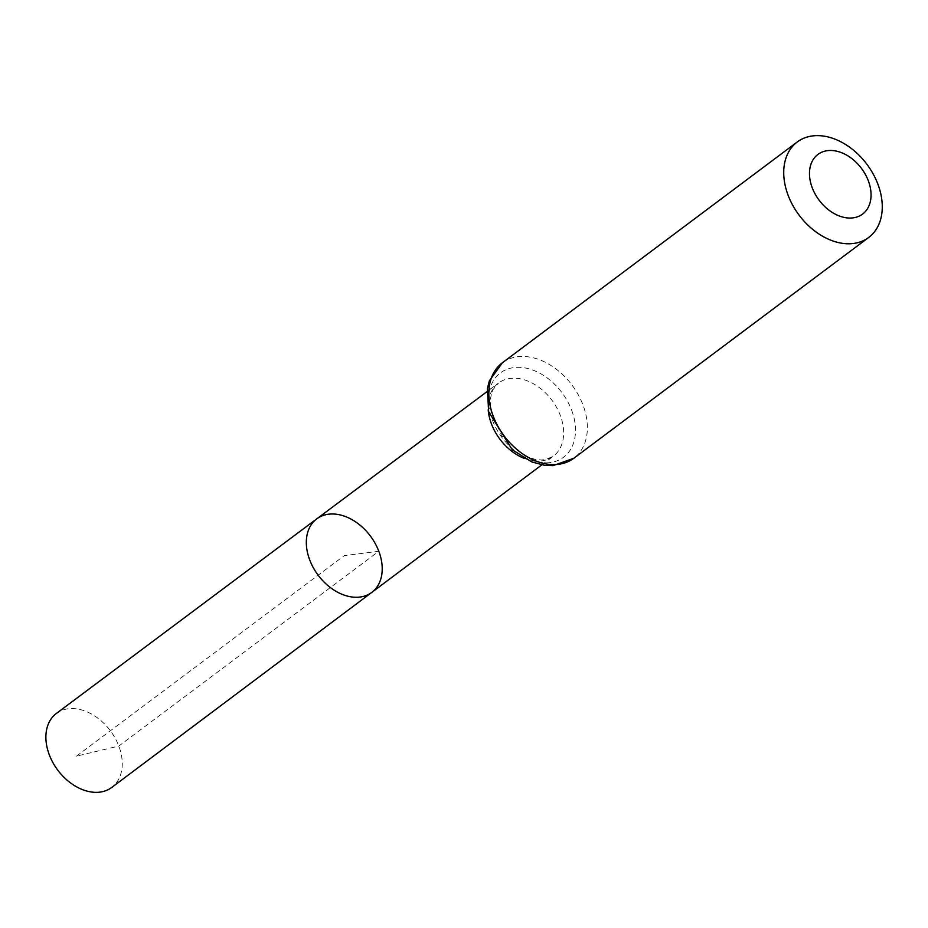 <?xml version="1.0" encoding="UTF-8"?>
<svg xmlns="http://www.w3.org/2000/svg" width="928" height="928" viewBox="0 0 928 928"><rect width="100%" height="100%" fill="white"/><g stroke="black" fill="none" stroke-linecap="round" stroke-linejoin="round"><path stroke-width="0.7" stroke-dasharray="4.64 3.48" d="M316.761 518.856A45.924 32.642 -126.8 0 1 378.81 551.267A45.924 32.642 -126.8 0 1 371.803 592.389M56.388 713.446A46.214 32.851 -126.8 0 1 118.819 746.054A46.214 32.851 -126.8 0 1 111.778 787.431M76.421 756.181L344.265 555.64L378.81 551.267L118.819 746.054L76.421 756.181M488.221 409.874A45.727 32.503 -126.8 0 1 498.487 383.055A45.727 32.503 -126.8 0 1 560.257 415.315A45.727 32.503 -126.8 0 1 553.297 456.251A45.727 32.503 -126.8 0 1 524.668 458.548M502.35 362.79A59.636 42.386 -126.8 0 1 582.935 404.852A59.636 42.386 -126.8 0 1 573.829 458.258M571.602 410.083A52.676 37.445 -126.8 0 1 527.8 458.734A52.676 37.445 -126.8 0 1 496.55 376.455A52.676 37.445 -126.8 0 1 571.602 410.083M541.813 464.87L553.297 456.251L545.734 459.557L541.569 459.998L535.224 459.441L524.714 455.857L501.851 436.021L490.877 410.907L490.332 399.516L491.596 393.217L493.209 389.342L498.487 383.055L486.991 391.639"/><path stroke-width="1.39" d="M371.803 592.389A45.924 32.642 -126.8 0 1 318.142 575.198A45.924 32.642 -126.8 0 1 316.761 518.856A45.924 32.642 -126.8 0 1 378.81 551.267A45.924 32.642 -126.8 0 1 371.803 592.389A45.924 32.642 -126.8 0 1 318.142 575.198A45.924 32.642 -126.8 0 1 316.761 518.856L56.388 713.446A46.214 32.851 -126.8 0 0 49.312 754.847A46.214 32.851 -126.8 0 0 111.778 787.431L541.813 464.87M868.295 180.728A37.271 26.494 -126.8 0 1 837.311 215.145A37.271 26.494 -126.8 0 1 815.19 156.936A37.271 26.494 -126.8 0 1 868.295 180.728M877.842 184.034A59.636 42.386 -126.8 0 1 868.736 237.44A59.636 42.386 -126.8 0 1 799.066 215.11A59.636 42.386 -126.8 0 1 797.256 141.972A59.636 42.386 -126.8 0 1 877.842 184.034M524.668 458.548A45.727 32.503 -126.8 0 1 488.221 409.874M573.829 458.258A59.636 42.386 -126.8 0 1 504.159 435.928A59.636 42.386 -126.8 0 1 502.35 362.79L489.346 380.851L487.362 388.704L488.662 411.754L512.244 449.767L531.837 461.947L544.643 465.322L553.088 465.636L573.829 458.258L868.736 237.44M486.991 391.639L316.761 518.856M797.256 141.972L502.35 362.79"/></g></svg>
